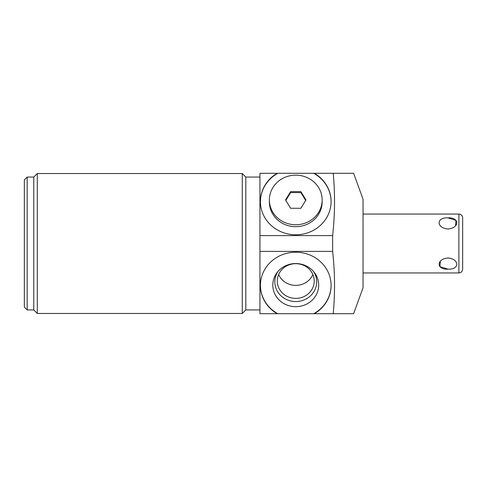 <?xml version="1.0" encoding="UTF-8"?>
<svg xmlns="http://www.w3.org/2000/svg" width="487" height="487" viewBox="0 0 487 487"><rect width="100%" height="100%" fill="white"/><g stroke="black" fill="none" stroke-linecap="round" stroke-linejoin="round"><path stroke-width="0.73" d="M24.35 243.5L24.35 179.892L27.175 177.061L27.175 309.939L24.35 307.108L24.35 243.5M27.175 177.061L33.773 177.061L33.773 309.939L27.175 309.939M37.31 173.53L37.31 313.47L242.276 313.47L242.276 173.53L37.31 173.53L33.773 177.061M259.942 309.939L245.807 309.939L245.807 177.061L242.276 173.53M331.093 201.728A35.338 33.207 0 0 0 313.719 173.293L314.292 173.293A35.338 33.207 180 0 1 331.093 201.569A35.338 33.207 180 0 1 295.755 234.777A35.338 33.207 180 0 1 260.417 201.569A35.338 33.207 180 0 1 277.219 173.293L259.942 173.293L259.942 313.707L277.219 313.707A35.338 33.207 0 0 1 260.417 285.431A35.338 33.207 0 0 1 295.755 252.223A35.338 33.207 0 0 1 331.093 285.431A35.338 33.207 0 0 1 314.292 313.707L313.719 313.707A35.338 33.207 180 0 0 331.093 285.272M314.292 313.707L333.211 313.707C335.147 292.924 334.953 272.154 332.633 251.395L332.633 235.605L259.942 235.605M332.633 251.395L259.942 251.395M333.211 313.707L353.611 313.707L363.04 287.793L363.04 199.207L353.611 173.293L333.211 173.293C335.147 194.076 334.953 214.846 332.633 235.605M314.292 173.293L333.211 173.293M277.219 173.293L277.791 173.293A35.338 33.207 0 0 0 260.417 201.728M277.791 173.293L313.719 173.293M269.366 199.956L269.366 201.892A26.389 24.794 0 0 0 295.755 226.686A26.389 24.794 0 0 0 322.144 201.892L322.144 199.956A26.389 24.794 0 0 0 295.755 175.162A26.389 24.794 0 0 0 269.366 199.956A26.389 24.794 0 0 0 295.755 224.75A26.389 24.794 0 0 0 322.144 199.956M300.869 208.278L305.982 199.956L300.869 191.635L290.642 191.635L285.528 199.956L290.642 208.278L300.869 208.278M290.642 191.635L290.642 192.596L285.82 200.437M300.869 191.635L300.869 192.596L290.642 192.596M305.684 200.437L300.869 192.596M260.417 285.272A35.338 33.207 180 0 0 277.791 313.707L313.719 313.707M277.791 313.707L277.219 313.707M295.755 263.546A22.95 21.562 180 0 0 277.127 272.519A22.95 21.562 180 0 0 275.332 294.945A22.95 21.562 180 0 0 295.755 306.676A22.95 21.562 180 0 0 316.179 294.945A22.95 21.562 180 0 0 314.383 272.519A22.95 21.562 180 0 0 295.755 263.546M440.358 261.172L439.901 266.614L447.949 269.134C436.188 269.841 436.188 258.999 447.949 257.994C459.71 258.999 459.71 269.841 447.949 269.134M447.949 229.006C459.71 228.001 459.71 217.159 447.949 217.866C436.188 217.159 436.188 228.001 447.949 229.006M447.949 217.866L455.996 220.386L455.54 225.828M363.04 272.951L458.882 272.951L458.882 214.049C461.171 214.274 462.425 215.528 462.65 217.823L462.65 261.172M458.882 272.951C461.171 272.726 462.425 271.472 462.65 269.177L462.65 225.828M277.998 271.448A20.935 19.669 180 0 0 277.444 291.409A20.935 19.669 180 0 0 295.755 301.544A20.935 19.669 0 0 0 314.06 291.409A20.935 19.669 0 0 0 313.512 271.448M295.755 263.674A18.469 17.355 0 0 1 314.225 281.029A18.469 17.355 0 0 1 295.755 298.385A18.469 17.355 180 0 1 277.286 281.029A18.469 17.355 180 0 1 295.755 263.674M278.631 274.528A18.469 17.355 180 0 0 295.755 285.382A18.469 17.355 0 0 0 312.879 274.528M245.807 309.939L242.276 313.47M259.942 177.061L245.807 177.061M458.882 214.049L363.04 214.049M33.773 309.939L37.31 313.47"/></g></svg>

